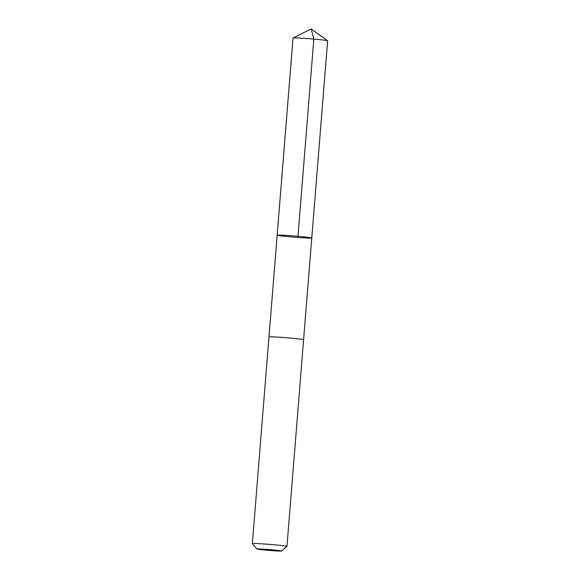<?xml version="1.0" encoding="UTF-8"?>
<svg xmlns="http://www.w3.org/2000/svg" width="580" height="580" viewBox="0 0 580 580"><rect width="100%" height="100%" fill="white"/><g stroke="black" fill="none" stroke-linecap="round" stroke-linejoin="round"><path stroke-width="0.87" d="M281.699 235.987A17.364 0.609 4.6 0 1 277.168 235.212A17.364 0.609 4.6 0 1 294.524 236.002A17.364 0.609 4.6 0 1 311.779 237.996A17.364 0.609 4.6 0 1 300.715 237.669A17.364 0.609 4.6 0 1 281.699 235.987M327.649 40.788A17.364 0.609 -175.4 0 0 327.627 40.752A17.364 0.609 -175.4 0 0 323.118 40.013A17.364 0.609 -175.4 0 0 304.565 38.36A17.364 0.609 -175.4 0 0 293.06 37.968A17.364 0.609 -175.4 0 0 293.031 38.005L277.168 235.212A17.364 0.609 4.6 0 1 294.524 236.002A17.364 0.609 4.6 0 1 311.779 237.996L327.649 40.788M311.779 237.996L303.594 339.72A17.364 0.609 -175.4 0 0 299.062 338.959A17.364 0.609 -175.4 0 0 280.046 337.27A17.364 0.609 -175.4 0 0 268.975 336.951L277.168 235.212M303.601 339.735L286.969 546.396A17.364 0.609 -175.4 0 0 286.969 546.396A17.364 0.609 -175.4 0 0 282.438 545.62A17.364 0.609 -175.4 0 0 263.414 543.931A17.364 0.609 -175.4 0 0 252.351 543.605A17.364 0.609 -175.4 0 0 252.358 543.627L256.947 549.021A12.354 0.428 -175.4 0 0 269.221 550.427A12.354 0.428 -175.4 0 0 281.561 551A12.354 0.428 -175.4 0 0 278.342 550.434A12.354 0.428 -175.4 0 0 264.618 549.224A12.354 0.428 -175.4 0 0 256.947 549.021M297.975 236.292L313.838 39.078L311.177 29L293.06 37.968M311.177 29L327.627 40.752M268.975 336.951L252.351 543.605M281.561 551L286.955 546.411"/></g></svg>
